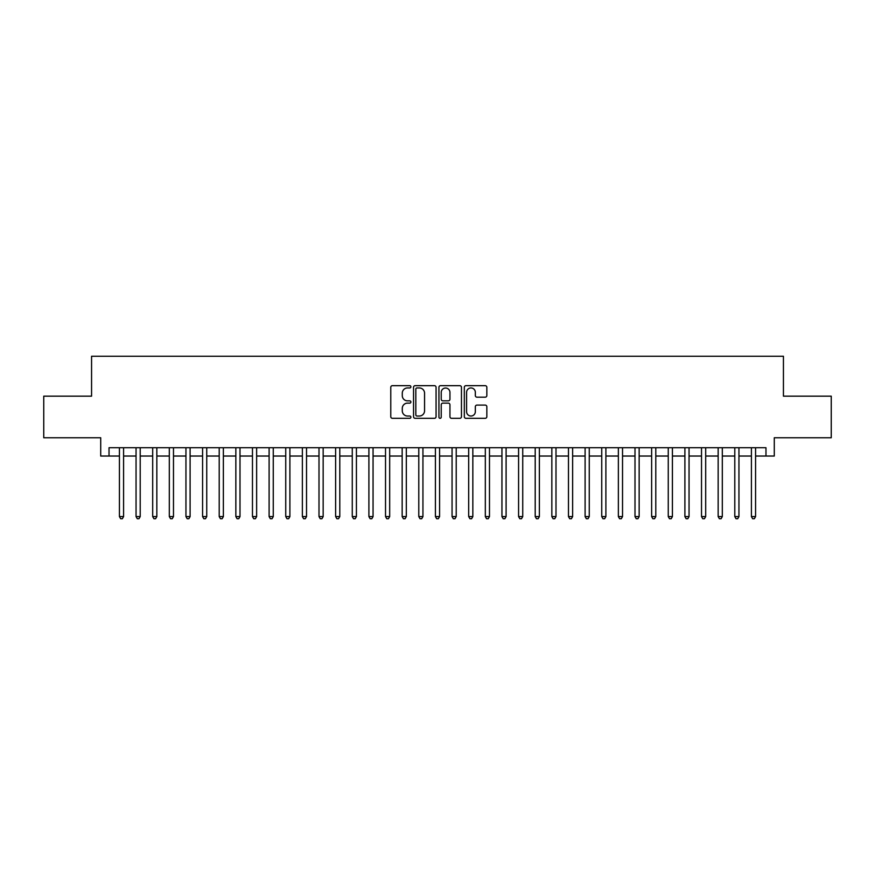 <?xml version="1.0" encoding="UTF-8"?>
<svg xmlns="http://www.w3.org/2000/svg" width="875" height="875" viewBox="0 0 875 875"><rect width="100%" height="100%" fill="white"/><g stroke="black" fill="none" stroke-linecap="round" stroke-linejoin="round"><path stroke-width="1.31" d="M410.889 386.805A1.137 1.137 0 0 0 409.752 385.667L392.405 385.667A1.63 1.63 0 0 0 390.775 387.297L390.775 416.686A1.63 1.63 0 0 0 392.405 418.316L409.752 418.316A1.137 1.137 0 0 0 410.889 417.178A1.137 1.137 0 0 0 409.752 416.03L407.498 416.03A5.228 5.228 0 0 1 402.281 410.812L402.281 408.363A5.228 5.228 0 0 1 407.498 403.134L409.752 403.134A1.137 1.137 0 0 0 410.889 401.997A1.137 1.137 0 0 0 409.752 400.848L407.498 400.848A5.228 5.228 0 0 1 402.281 395.62L402.281 393.181A5.228 5.228 0 0 1 407.498 387.953L409.752 387.953A1.137 1.137 0 0 0 410.889 386.805M485.209 397.173A1.63 1.63 0 0 0 486.839 395.544L486.839 387.297A1.63 1.63 0 0 0 485.209 385.667L465.948 385.667A1.63 1.63 0 0 0 464.319 387.297L464.319 416.686A1.63 1.63 0 0 0 465.948 418.316L485.209 418.316A1.63 1.63 0 0 0 486.839 416.686L486.839 406.722A1.63 1.63 0 0 0 485.209 405.092L476.962 405.092A1.63 1.63 0 0 0 475.333 406.722L475.333 411.666A4.364 4.364 0 0 1 470.969 416.03A4.364 4.364 0 0 1 466.594 411.666L466.594 392.317A4.364 4.364 0 0 1 470.969 387.953A4.364 4.364 0 0 1 475.333 392.317L475.333 395.544A1.63 1.63 0 0 0 476.962 397.173L485.209 397.173M109.025 456.039L109.025 447.727L765.975 447.727L765.975 456.039L774.287 456.039L774.287 437.752L831.25 437.752L831.25 396.167L783.431 396.167L783.431 356.256L91.569 356.256L91.569 396.167L43.75 396.167L43.75 437.752L100.712 437.752L100.712 456.039L119.427 456.039M436.067 387.297A1.63 1.63 0 0 0 434.438 385.667L415.177 385.667A1.63 1.63 0 0 0 413.547 387.297L413.547 416.686A1.63 1.63 0 0 0 415.177 418.316L434.438 418.316A1.63 1.63 0 0 0 436.067 416.686L436.067 387.297M440.562 385.667L459.823 385.667A1.63 1.63 0 0 1 461.453 387.297L461.453 416.686A1.63 1.63 0 0 1 459.823 418.316L451.577 418.316A1.63 1.63 0 0 1 449.947 416.686L449.947 404.764A1.63 1.63 0 0 0 448.317 403.134L442.848 403.134A1.63 1.63 0 0 0 441.219 404.764L441.219 417.178A1.137 1.137 0 0 1 440.07 418.316A1.137 1.137 0 0 1 438.933 417.178L438.933 387.297A1.63 1.63 0 0 1 440.562 385.667M123.583 456.039L136.052 456.039M140.208 456.039L152.688 456.039M156.844 456.039L169.312 456.039M173.48 456.039L185.948 456.039M190.105 456.039L202.584 456.039M206.741 456.039L219.209 456.039M223.366 456.039L235.845 456.039M240.002 456.039L252.47 456.039M256.637 456.039L269.106 456.039M273.262 456.039L285.742 456.039M289.898 456.039L302.367 456.039M306.523 456.039L319.003 456.039M323.159 456.039L335.628 456.039M339.795 456.039L352.264 456.039M356.42 456.039L368.9 456.039M373.056 456.039L385.525 456.039M389.681 456.039L402.161 456.039M406.317 456.039L418.786 456.039M422.942 456.039L435.422 456.039M439.578 456.039L452.058 456.039M456.214 456.039L468.683 456.039M472.839 456.039L485.319 456.039M489.475 456.039L501.944 456.039M506.1 456.039L518.58 456.039M522.736 456.039L535.205 456.039M539.372 456.039L551.841 456.039M555.997 456.039L568.477 456.039M572.633 456.039L585.102 456.039M589.258 456.039L601.737 456.039M605.894 456.039L618.363 456.039M622.53 456.039L634.998 456.039M639.155 456.039L651.634 456.039M655.791 456.039L668.259 456.039M672.416 456.039L684.895 456.039M689.052 456.039L701.52 456.039M705.688 456.039L718.156 456.039M722.312 456.039L734.792 456.039M738.948 456.039L751.417 456.039M755.573 456.039L765.975 456.039M416.97 387.953A1.137 1.137 0 0 0 415.833 389.091L415.833 414.892A1.137 1.137 0 0 0 416.97 416.03L419.344 416.03A5.228 5.228 0 0 0 424.561 410.812L424.561 393.181A5.228 5.228 0 0 0 419.344 387.953L416.97 387.953M449.947 392.405A4.364 4.364 0 0 0 445.583 388.03A4.364 4.364 0 0 0 441.219 392.405L441.219 399.219A1.63 1.63 0 0 0 442.848 400.848L448.317 400.848A1.63 1.63 0 0 0 449.947 399.219L449.947 392.405M123.583 447.727L123.583 516.578L119.427 516.578L119.427 447.727M123.583 516.578L122.336 518.744L120.673 518.744L119.427 516.578M140.208 447.727L140.208 516.578L136.052 516.578L136.052 447.727M140.208 516.578L138.961 518.744L137.298 518.744L136.052 516.578M156.844 447.727L156.844 516.578L152.688 516.578L152.688 447.727M156.844 516.578L155.597 518.744L153.934 518.744L152.688 516.578M173.48 447.727L173.48 516.578L169.312 516.578L169.312 447.727M173.48 516.578L172.233 518.744L170.57 518.744L169.312 516.578M190.105 447.727L190.105 516.578L185.948 516.578L185.948 447.727M190.105 516.578L188.858 518.744L187.195 518.744L185.948 516.578M206.741 447.727L206.741 516.578L202.584 516.578L202.584 447.727M206.741 516.578L205.494 518.744L203.831 518.744L202.584 516.578M223.366 447.727L223.366 516.578L219.209 516.578L219.209 447.727M223.366 516.578L222.119 518.744L220.456 518.744L219.209 516.578M240.002 447.727L240.002 516.578L235.845 516.578L235.845 447.727M240.002 516.578L238.755 518.744L237.092 518.744L235.845 516.578M256.637 447.727L256.637 516.578L252.47 516.578L252.47 447.727M256.637 516.578L255.391 518.744L253.717 518.744L252.47 516.578M273.262 447.727L273.262 516.578L269.106 516.578L269.106 447.727M273.262 516.578L272.016 518.744L270.353 518.744L269.106 516.578M289.898 447.727L289.898 516.578L285.742 516.578L285.742 447.727M289.898 516.578L288.652 518.744L286.989 518.744L285.742 516.578M306.523 447.727L306.523 516.578L302.367 516.578L302.367 447.727M306.523 516.578L305.277 518.744L303.614 518.744L302.367 516.578M323.159 447.727L323.159 516.578L319.003 516.578L319.003 447.727M323.159 516.578L321.912 518.744L320.25 518.744L319.003 516.578M339.795 447.727L339.795 516.578L335.628 516.578L335.628 447.727M339.795 516.578L338.537 518.744L336.875 518.744L335.628 516.578M356.42 447.727L356.42 516.578L352.264 516.578L352.264 447.727M356.42 516.578L355.173 518.744L353.511 518.744L352.264 516.578M373.056 447.727L373.056 516.578L368.9 516.578L368.9 447.727M373.056 516.578L371.809 518.744L370.147 518.744L368.9 516.578M389.681 447.727L389.681 516.578L385.525 516.578L385.525 447.727M389.681 516.578L388.434 518.744L386.772 518.744L385.525 516.578M406.317 447.727L406.317 516.578L402.161 516.578L402.161 447.727M406.317 516.578L405.07 518.744L403.408 518.744L402.161 516.578M422.942 447.727L422.942 516.578L418.786 516.578L418.786 447.727M422.942 516.578L421.695 518.744L420.033 518.744L418.786 516.578M439.578 447.727L439.578 516.578L435.422 516.578L435.422 447.727M439.578 516.578L438.331 518.744L436.669 518.744L435.422 516.578M456.214 447.727L456.214 516.578L452.058 516.578L452.058 447.727M456.214 516.578L454.967 518.744L453.305 518.744L452.058 516.578M472.839 447.727L472.839 516.578L468.683 516.578L468.683 447.727M472.839 516.578L471.592 518.744L469.93 518.744L468.683 516.578M489.475 447.727L489.475 516.578L485.319 516.578L485.319 447.727M489.475 516.578L488.228 518.744L486.566 518.744L485.319 516.578M506.1 447.727L506.1 516.578L501.944 516.578L501.944 447.727M506.1 516.578L504.853 518.744L503.191 518.744L501.944 516.578M522.736 447.727L522.736 516.578L518.58 516.578L518.58 447.727M522.736 516.578L521.489 518.744L519.827 518.744L518.58 516.578M539.372 447.727L539.372 516.578L535.205 516.578L535.205 447.727M539.372 516.578L538.125 518.744L536.462 518.744L535.205 516.578M555.997 447.727L555.997 516.578L551.841 516.578L551.841 447.727M555.997 516.578L554.75 518.744L553.087 518.744L551.841 516.578M572.633 447.727L572.633 516.578L568.477 516.578L568.477 447.727M572.633 516.578L571.386 518.744L569.723 518.744L568.477 516.578M589.258 447.727L589.258 516.578L585.102 516.578L585.102 447.727M589.258 516.578L588.011 518.744L586.348 518.744L585.102 516.578M605.894 447.727L605.894 516.578L601.737 516.578L601.737 447.727M605.894 516.578L604.647 518.744L602.984 518.744L601.737 516.578M622.53 447.727L622.53 516.578L618.363 516.578L618.363 447.727M622.53 516.578L621.283 518.744L619.609 518.744L618.363 516.578M639.155 447.727L639.155 516.578L634.998 516.578L634.998 447.727M639.155 516.578L637.908 518.744L636.245 518.744L634.998 516.578M655.791 447.727L655.791 516.578L651.634 516.578L651.634 447.727M655.791 516.578L654.544 518.744L652.881 518.744L651.634 516.578M672.416 447.727L672.416 516.578L668.259 516.578L668.259 447.727M672.416 516.578L671.169 518.744L669.506 518.744L668.259 516.578M689.052 447.727L689.052 516.578L684.895 516.578L684.895 447.727M689.052 516.578L687.805 518.744L686.142 518.744L684.895 516.578M705.688 447.727L705.688 516.578L701.52 516.578L701.52 447.727M705.688 516.578L704.43 518.744L702.767 518.744L701.52 516.578M722.312 447.727L722.312 516.578L718.156 516.578L718.156 447.727M722.312 516.578L721.066 518.744L719.403 518.744L718.156 516.578M738.948 447.727L738.948 516.578L734.792 516.578L734.792 447.727M738.948 516.578L737.702 518.744L736.039 518.744L734.792 516.578M755.573 447.727L755.573 516.578L751.417 516.578L751.417 447.727M755.573 516.578L754.327 518.744L752.664 518.744L751.417 516.578"/></g></svg>
